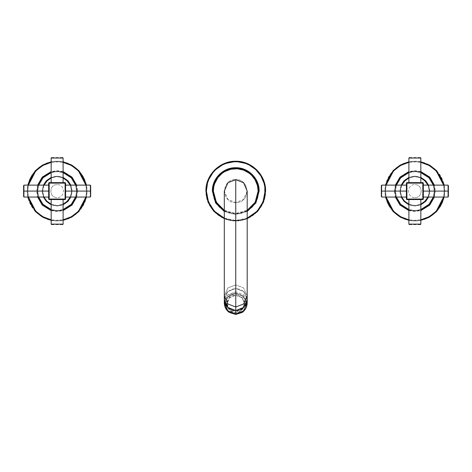 <?xml version="1.0" encoding="UTF-8"?>
<svg xmlns="http://www.w3.org/2000/svg" width="472" height="472" viewBox="0 0 472 472"><rect width="100%" height="100%" fill="white"/><g stroke="black" fill="none" stroke-linecap="round" stroke-linejoin="round"><path stroke-width="0.35" stroke-dasharray="2.36 1.77" d="M235.752 295.319L242.065 297.85L244.685 303.95L242.065 310.051L235.752 312.576L235.752 311.827L241.865 309.49L244.685 303.201L241.865 296.912L235.752 294.575L235.752 295.319L235.752 294.575L229.439 297.1L226.82 303.201L229.439 309.302L235.752 311.827L235.752 312.576L229.64 310.234L226.82 303.95L229.64 297.661L235.752 295.319L233.233 295.673L230.92 296.693L228.236 299.283L227.179 301.519L226.82 303.95L227.179 306.375L228.236 308.611L229.905 310.47L233.233 312.222L237.021 312.488L239.463 311.797L241.599 310.47L243.876 307.532L244.685 303.95L244.319 301.519L243.263 299.283L241.599 297.431L239.463 296.103L235.752 295.319M247.133 298.363L245.664 293.991L242.478 290.575L240.407 289.419L235.752 288.463L243.841 291.702L247.192 299.519L243.587 291.46L235.752 288.463L235.752 291.814L243.587 294.805L247.192 302.865L243.587 294.805L235.752 291.814L235.752 288.463L227.917 291.46L224.306 299.519L227.657 291.702L235.752 288.463L231.097 289.419L227.244 292.121L224.867 296.103L224.371 298.363M224.306 302.865L227.657 295.047L235.752 291.814L227.917 294.805L224.306 302.865M229.315 312.452L225.238 307.124L225.191 300.511L229.191 295.124L235.752 293.041L235.752 291.814L235.752 293.041L243.334 295.944L246.827 303.744L243.334 311.544L242.183 312.452L243.334 311.544L246.827 303.744L243.334 295.944L235.752 293.041L235.752 293.903C249.11 293.301 249.11 314.494 235.752 313.892L235.752 314.446L235.752 313.892C222.395 314.494 222.395 293.301 235.752 293.903L235.752 293.041L226.595 297.72L225.451 307.679M235.752 313.892L239.564 313.19L242.838 311.184L245.115 308.151L246.077 304.523L245.918 302.021L245.115 299.637L242.838 296.611L239.564 294.605L235.752 293.903L231.941 294.605L228.666 296.611L226.389 299.637L225.421 303.266L225.911 306.983L227.775 310.269L229.669 311.98L231.941 313.19L235.752 313.892M258.638 191.089C258.939 178.794 247.959 167.914 235.752 168.203C223.539 167.914 212.559 178.794 212.866 191.089C212.559 203.385 223.539 214.264 235.752 213.975C247.959 214.264 258.939 203.385 258.638 191.089C258.939 203.385 247.959 214.264 235.752 213.975C223.539 214.264 212.559 203.385 212.866 191.089C212.559 178.794 223.539 167.914 235.752 168.203C247.959 167.914 258.939 178.794 258.638 191.089M247.192 211.48L235.752 214.471L224.306 211.48M224.306 210.335L235.752 213.48L247.192 210.335L240.643 212.937L234.165 213.421L227.823 212.028L224.306 210.335M247.192 210.907L235.752 213.975L224.306 210.907L235.752 213.975L247.192 210.907M238.13 310.328L240.407 309.614M245.664 305.042L246.632 302.935M224.867 302.935L225.84 305.042M231.097 309.614L233.374 310.328M235.752 288.463L235.752 284.887L227.917 287.885L224.306 295.944L227.917 287.885L235.752 284.887L235.752 288.463M247.192 295.944L243.587 287.885L235.752 284.887L243.587 287.885L247.192 295.944M247.192 191.089L243.587 199.432L235.752 202.535L235.752 284.887L235.752 202.535L227.917 199.432L224.306 191.089M235.752 202.535C220.979 203.22 220.979 178.959 235.752 179.643C220.979 178.959 220.979 203.22 235.752 202.535C250.52 203.22 250.52 178.959 235.752 179.643C250.52 178.959 250.52 203.22 235.752 202.535M399.937 191.089L401.188 185.118L399.937 191.089L400.439 191.089L399.937 191.089C400.834 182.009 405.808 177.035 414.864 176.162C423.921 177.035 428.895 182.009 429.791 191.089L429.296 191.089L428.004 185.118L429.054 188.475L429.296 191.089L429.791 191.089L428.546 197.06L429.791 191.089L428.546 185.118L429.791 191.089C428.895 200.169 423.921 205.143 414.864 206.016C405.808 205.143 400.834 200.169 399.937 191.089L401.188 197.06L399.937 191.089M408.894 177.407L414.864 176.162L420.835 177.407L414.864 176.162L408.894 177.407M420.835 177.956L414.864 176.658L408.894 177.956M401.731 185.118L400.439 191.089L401.731 197.06L400.675 193.703L400.439 191.089L400.675 188.481L401.731 185.118M420.835 204.771L414.864 206.016L408.894 204.771L414.864 206.016L420.835 204.771M408.894 204.223L414.864 205.521L420.835 204.223M428.004 197.06L429.296 191.089L429.054 193.697L428.004 197.06M408.758 178.015L412.77 176.811L414.864 176.658L419.006 177.265L420.965 178.015M420.971 204.164L416.965 205.367L414.87 205.521L410.723 204.913L408.764 204.164M395.459 191.089L394.964 191.089L395.878 197.06L394.964 191.089L395.459 191.089L396.403 185.118L395.459 191.089L396.403 197.06L395.459 191.089M408.894 210.075L414.864 210.99L420.835 210.075L414.864 210.99L408.894 210.075M434.37 197.06L435.267 191.089L434.765 191.089L433.851 197.06L434.765 191.089L434.269 191.089L433.331 197.06L434.269 191.089L434.765 191.089L433.851 185.118L434.765 191.089C435.031 201.786 425.484 211.244 414.864 210.99C404.25 211.244 394.704 201.786 394.964 191.089L394.468 191.089L395.359 197.06M420.835 209.55L414.864 210.494L408.894 209.55L413.413 210.441L416.316 210.441L420.835 209.55M420.835 172.103L414.864 171.188L408.894 172.103L414.864 171.188L420.835 172.103M395.359 185.118L394.468 191.089L394.964 191.089L395.878 185.118L394.964 191.089C394.704 180.392 404.25 170.935 414.864 171.188C425.484 170.935 435.031 180.392 434.765 191.089L435.267 191.089L434.37 185.118M408.894 172.628L414.864 171.684L420.835 172.628L416.316 171.737L413.413 171.737L408.894 172.628M433.331 185.118L434.269 191.089L433.331 185.118M408.894 210.595L414.864 211.485L420.835 210.595M420.835 171.584L414.864 170.687L408.894 171.584M394.964 191.089C394.704 201.786 404.25 211.244 414.864 210.99C425.484 211.244 435.031 201.786 434.765 191.089C435.031 180.392 425.484 170.935 414.864 171.188C404.25 170.935 394.704 180.392 394.964 191.089M447.904 191.089C447.904 198.795 447.904 198.795 447.904 191.089L423.024 191.089C423.024 198.795 423.024 198.795 423.024 191.089C423.024 198.795 423.024 198.795 423.024 191.089L423.325 191.089L423.024 191.089C423.024 183.384 423.024 183.384 423.024 191.089C423.024 183.384 423.024 183.384 423.024 191.089L447.904 191.089C447.904 183.384 447.904 183.384 447.904 191.089C447.904 183.384 447.904 183.384 447.904 191.089L448.4 191.089C448.4 184.027 448.4 184.027 448.4 191.089C448.4 198.151 448.4 198.151 448.4 191.089L447.904 191.089C447.904 198.795 447.904 198.795 447.904 191.089M448.4 185.614L448.4 196.564M408.894 199.55L408.894 199.249L420.835 199.249L420.835 199.55L420.835 199.249L408.894 199.249L408.894 199.55M408.894 224.123L420.835 224.123L408.894 224.123M409.395 224.625L420.34 224.625M420.281 224.625L409.454 224.625M381.83 191.089C381.83 198.795 381.83 198.795 381.83 191.089C381.83 183.384 381.83 183.384 381.83 191.089L406.705 191.089C406.705 198.795 406.705 198.795 406.705 191.089C406.705 198.795 406.705 198.795 406.705 191.089L381.83 191.089C381.83 183.384 381.83 183.384 381.83 191.089C381.83 198.795 381.83 198.795 381.83 191.089L381.329 191.089C381.329 184.027 381.329 184.027 381.329 191.089L381.83 191.089M406.41 191.089L406.705 191.089C406.705 183.384 406.705 183.384 406.705 191.089C406.705 183.384 406.705 183.384 406.705 191.089L406.41 191.089M381.329 196.564L381.329 191.089C381.329 198.151 381.329 198.151 381.329 191.089L381.329 185.614M420.835 182.629L420.835 182.929L408.894 182.929L408.894 182.629L408.894 182.929L420.835 182.929L420.835 182.629M420.835 158.055L408.894 158.055L420.835 158.055M420.34 157.554L409.395 157.554M409.454 157.554L420.281 157.554M414.864 197.556C423.213 197.945 423.213 184.233 414.864 184.623C423.213 184.233 423.213 197.945 414.864 197.556C406.516 197.945 406.516 184.233 414.864 184.623C406.516 184.233 406.516 197.945 414.864 197.556M42.209 191.089L43.453 185.118L42.209 191.089L42.704 191.089L42.209 191.089C43.105 182.009 48.079 177.035 57.136 176.162C66.192 177.035 71.166 182.009 72.063 191.089L71.561 191.089L70.269 185.118L71.325 188.475L71.561 191.089L72.063 191.089L70.812 197.06L72.063 191.089L70.812 185.118L72.063 191.089C71.166 200.169 66.192 205.143 57.136 206.016C48.079 205.143 43.105 200.169 42.209 191.089L43.453 197.06L42.209 191.089M51.165 177.407L57.136 176.162L63.106 177.407L57.136 176.162L51.165 177.407M63.106 177.956L57.136 176.658L51.165 177.956M43.996 185.118L42.704 191.089L43.996 197.06L42.946 193.703L42.704 191.089L42.946 188.481L43.996 185.118M63.106 204.771L57.136 206.016L51.165 204.771L57.136 206.016L63.106 204.771M51.165 204.223L57.136 205.521L63.106 204.223M70.269 197.06L71.561 191.089L71.325 193.697L70.269 197.06M51.029 178.015L55.035 176.811L57.13 176.658L61.277 177.265L63.236 178.015M63.242 204.164L59.23 205.367L57.136 205.521L52.994 204.913L51.035 204.164M76.541 191.089L77.036 191.089L76.122 185.118L77.036 191.089L76.541 191.089L75.597 197.06L76.541 191.089L75.597 185.118L76.541 191.089M63.106 172.103L57.136 171.188L51.165 172.103L57.136 171.188L63.106 172.103M37.63 185.118L36.733 191.089L37.235 191.089L38.149 185.118L37.235 191.089L37.73 191.089L38.669 185.118L37.73 191.089L37.235 191.089L38.149 197.06L37.235 191.089C36.969 180.392 46.516 170.935 57.136 171.188C67.75 170.935 77.296 180.392 77.036 191.089L77.532 191.089L76.641 185.118M51.165 172.628L57.136 171.684L63.106 172.628L58.587 171.737L55.684 171.737L51.165 172.628M51.165 210.075L57.136 210.99L63.106 210.075L57.136 210.99L51.165 210.075M76.641 197.06L77.532 191.089L77.036 191.089L76.122 197.06L77.036 191.089C77.296 201.786 67.75 211.244 57.136 210.99C46.516 211.244 36.969 201.786 37.235 191.089L36.733 191.089L37.63 197.06M63.106 209.55L57.136 210.494L51.165 209.55L55.684 210.441L58.587 210.441L63.106 209.55M38.669 197.06L37.73 191.089L38.669 197.06M63.106 171.584L57.136 170.687L51.165 171.584M51.165 210.595L57.136 211.485L63.106 210.595M77.036 191.089C77.296 180.392 67.75 170.935 57.136 171.188C46.516 170.935 36.969 180.392 37.235 191.089C36.969 201.786 46.516 211.244 57.136 210.99C67.75 211.244 77.296 201.786 77.036 191.089M90.17 191.089C90.17 198.795 90.17 198.795 90.17 191.089L65.295 191.089C65.295 198.795 65.295 198.795 65.295 191.089C65.295 198.795 65.295 198.795 65.295 191.089L65.295 191.089C65.295 183.384 65.295 183.384 65.295 191.089C65.295 183.384 65.295 183.384 65.295 191.089L90.17 191.089C90.17 183.384 90.17 183.384 90.17 191.089C90.17 183.384 90.17 183.384 90.17 191.089L90.671 191.089C90.671 184.027 90.671 184.027 90.671 191.089C90.671 198.151 90.671 198.151 90.671 191.089L90.17 191.089C90.17 198.795 90.17 198.795 90.17 191.089M90.671 185.614L90.671 196.564M63.106 182.629L63.106 182.929L51.165 182.929L51.165 182.629L51.165 182.929L63.106 182.929L63.106 182.629M63.106 158.055L51.165 158.055L63.106 158.055M62.605 157.554L51.66 157.554M51.719 157.554L62.546 157.554M51.165 199.55L51.165 199.249L63.106 199.249L63.106 199.55L63.106 199.249L51.165 199.249L51.165 199.55M51.165 224.123L63.106 224.123L51.165 224.123M51.66 224.625L62.605 224.625M62.546 224.625L51.719 224.625M24.096 191.089C24.096 198.795 24.096 198.795 24.096 191.089C24.096 183.384 24.096 183.384 24.096 191.089L48.976 191.089C48.976 198.795 48.976 198.795 48.976 191.089C48.976 198.795 48.976 198.795 48.976 191.089L24.096 191.089C24.096 183.384 24.096 183.384 24.096 191.089C24.096 198.795 24.096 198.795 24.096 191.089L23.6 191.089C23.6 184.027 23.6 184.027 23.6 191.089L24.096 191.089M48.675 191.089L48.976 191.089C48.976 183.384 48.976 183.384 48.976 191.089C48.976 183.384 48.976 183.384 48.976 191.089L48.675 191.089M23.6 196.564L23.6 191.089C23.6 198.151 23.6 198.151 23.6 191.089L23.6 185.614M57.136 184.623C48.787 184.233 48.787 197.945 57.136 197.556C48.787 197.945 48.787 184.233 57.136 184.623C65.484 184.233 65.484 197.945 57.136 197.556C65.484 197.945 65.484 184.233 57.136 184.623M86.488 191.089L86.984 191.089L86.382 185.118L86.984 191.089L86.488 191.089L85.874 197.06L86.488 191.089L85.874 185.118L86.488 191.089M63.106 161.837L57.136 161.235L51.165 161.837L57.136 161.235L63.106 161.837M27.883 185.118L27.282 191.089L27.777 191.089L28.391 185.118L27.777 191.089L27.282 191.089L27.883 197.06L27.282 191.089L27.883 185.118M51.165 162.35L57.136 161.737L63.106 162.35L59.136 161.802L51.165 162.35M51.165 220.335L57.136 220.943L63.106 220.335L57.136 220.943L51.165 220.335M86.382 197.06L86.984 191.089C87.379 175.047 73.06 160.863 57.136 161.235C41.206 160.863 26.886 175.047 27.282 191.089C26.886 207.131 41.206 221.315 57.136 220.943C73.06 221.315 87.379 207.131 86.984 191.089L86.382 197.06M63.106 219.828L57.136 220.442L51.165 219.828L55.13 220.377L63.106 219.828M28.391 197.06L27.777 191.089L28.391 197.06M27.895 197.095L27.282 191.089L27.895 185.077M28.113 184.086L28.568 182.416M28.65 182.151L31.034 176.599L32.633 174.038L34.486 171.643L38.863 167.483L43.984 164.285L46.763 163.094L49.654 162.191L55.619 161.276L58.646 161.276L64.617 162.191L70.281 164.285L72.924 165.755L75.408 167.483L79.786 171.643L83.237 176.599L85.615 182.151M85.697 182.422L86.152 184.08M86.376 185.077L86.984 191.089L86.376 197.095M86.152 198.093L85.697 199.762M85.615 200.028L83.237 205.574L81.638 208.14L79.786 210.536L75.408 214.695L70.281 217.893L67.502 219.085L64.617 219.987L58.646 220.902L55.619 220.902L49.654 219.987L46.763 219.085L41.341 216.424L36.568 212.725L34.486 210.536L31.034 205.574L28.65 200.028M28.568 199.756L28.119 198.098M65.095 182.629L65.59 183.13L65.095 183.13L65.095 182.629L65.095 183.13L65.59 183.13L65.59 199.048L65.095 199.55L65.095 199.048L65.59 199.048L65.095 199.048L65.095 183.13L48.675 183.13L49.176 182.629L49.176 199.55L48.675 199.048L49.176 199.048L48.675 199.048L49.176 199.55L48.675 199.048L48.675 183.13L49.176 183.13L49.176 182.629L48.675 183.13L48.675 199.048L49.176 199.55L49.176 199.048L65.095 199.048L65.095 199.55L49.176 199.55L65.095 199.55L65.59 199.048L65.59 183.13L65.095 182.629L49.176 182.629L65.095 182.629M65.095 183.13L65.095 199.048L49.176 199.048L49.176 183.13L65.095 183.13M385.512 191.089L385.016 191.089L385.618 197.06L385.016 191.089L385.512 191.089L386.125 185.118L385.512 191.089L386.125 197.06L385.512 191.089M408.894 220.335L414.864 220.943L420.835 220.335L414.864 220.943L408.894 220.335M444.117 197.06L444.718 191.089L444.223 191.089L443.609 197.06L444.223 191.089L444.718 191.089L444.117 185.118L444.718 191.089L444.117 197.06M420.835 219.828L414.864 220.442L408.894 219.828L412.864 220.377L420.835 219.828M420.835 161.837L414.864 161.235L408.894 161.837L414.864 161.235L420.835 161.837M385.618 185.118L385.016 191.089C384.621 207.131 398.94 221.315 414.864 220.943C430.794 221.315 445.114 207.131 444.718 191.089C445.114 175.047 430.794 160.863 414.864 161.235C398.94 160.863 384.621 175.047 385.016 191.089L385.618 185.118M408.894 162.35L414.864 161.737L420.835 162.35L416.87 161.802L408.894 162.35M443.609 185.118L444.223 191.089L443.609 185.118M444.105 185.077L444.718 191.089L444.105 197.095M443.887 198.093L443.432 199.762M443.35 200.028L442.299 202.86L439.367 208.14L437.514 210.536L433.137 214.695L428.016 217.893L425.237 219.085L422.346 219.987L416.381 220.902L413.354 220.902L407.383 219.987L401.719 217.893L399.076 216.424L396.592 214.695L392.214 210.536L388.763 205.574L386.385 200.028M386.302 199.756L385.848 198.098M385.624 197.095L385.016 191.089L385.624 185.077M385.848 184.086L386.302 182.416M386.385 182.151L388.763 176.599L390.362 174.038L392.214 171.643L396.592 167.483L401.719 164.285L404.498 163.094L407.383 162.191L413.354 161.276L416.381 161.276L422.346 162.191L425.237 163.094L430.659 165.755L435.432 169.454L437.514 171.643L440.966 176.599L443.35 182.151M443.432 182.422L443.881 184.08M422.823 182.629L423.325 183.13L422.823 183.13L422.823 182.629L422.823 183.13L423.325 183.13L423.325 199.048L422.823 199.55L422.823 199.048L423.325 199.048L422.823 199.048L422.823 183.13L406.41 183.13L406.905 182.629L406.905 199.55L406.41 199.048L406.905 199.048L406.41 199.048L406.905 199.55L406.41 199.048L406.41 183.13L406.905 183.13L406.905 182.629L406.41 183.13L406.41 199.048L406.905 199.55L406.905 199.048L422.823 199.048L422.823 199.55L406.905 199.55L422.823 199.55L423.325 199.048L423.325 183.13L422.823 182.629L406.905 182.629L422.823 182.629M422.823 183.13L422.823 199.048L406.905 199.048L406.905 183.13L422.823 183.13M265.406 191.089L265.128 195.137L262.945 202.919L258.75 209.81L255.989 212.766L249.387 217.421L241.782 220.123L237.776 220.672L229.722 220.123L225.822 219.032L218.654 215.32L215.515 212.766L212.754 209.81L208.559 202.919L206.376 195.137L206.099 191.089L206.376 187.042L208.559 179.26L212.754 172.368L218.654 166.858L222.111 164.757L229.722 162.055L233.728 161.507L241.782 162.055L245.676 163.147L252.844 166.858L255.989 169.413L258.75 172.368L262.945 179.26L265.128 187.042L265.406 191.089C265.795 175.153 251.57 161.064 235.752 161.436C219.928 161.064 205.703 175.153 206.099 191.089L205.898 191.089C205.503 175.047 219.822 160.863 235.752 161.235C251.676 160.863 265.996 175.047 265.606 191.089C265.996 207.131 251.676 221.315 235.752 220.943C219.822 221.315 205.503 207.131 205.898 191.089L206.099 191.089C205.703 207.025 219.928 221.114 235.752 220.743C251.57 221.114 265.795 207.025 265.406 191.089L265.606 191.089C265.996 175.047 251.676 160.863 235.752 161.235C219.822 160.863 205.503 175.047 205.898 191.089C205.503 207.131 219.822 221.315 235.752 220.943C251.676 221.315 265.996 207.131 265.606 191.089M224.306 218.66L235.752 220.943L247.192 218.66L235.752 220.943L224.306 218.66M247.192 218.123L235.752 220.442L224.306 218.123L229.781 219.828L233.746 220.377L241.723 219.828L247.192 218.123M244.685 303.95L244.685 303.201M226.82 303.95L226.82 303.201M423.325 197.06L423.024 197.06M423.325 185.118L423.024 185.118M406.41 197.06L406.705 197.06M406.41 185.118L406.705 185.118M65.59 197.06L65.295 197.06M65.59 185.118L65.295 185.118M48.675 197.06L48.976 197.06M48.675 185.118L48.976 185.118"/><path stroke-width="0.71" d="M235.752 313.921L235.752 310.57L243.587 307.573L247.192 299.519L243.841 307.337L235.752 310.57L235.752 313.921L227.657 310.682L224.306 302.865L227.917 310.924L235.752 313.921L235.752 314.446L229.315 312.452L235.752 314.446L235.752 313.921L243.587 310.924L247.192 302.865L243.587 310.924L235.752 313.921M233.374 310.328L235.752 310.57L227.657 307.337L224.306 299.519L227.917 307.573L235.752 310.57L238.13 310.328M229.315 312.452L235.752 314.446L235.752 313.892L235.752 314.446L242.183 312.452C245.428 310.074 247.098 306.883 247.192 302.865L247.192 295.944L243.587 303.998L235.752 306.995L235.752 310.57L235.752 306.995L243.587 303.998L247.192 295.944L247.192 191.089L243.587 182.747L235.752 179.643L235.752 306.995L235.752 179.643L227.917 182.747L224.306 191.089L224.306 295.944L227.917 303.998L235.752 306.995L227.917 303.998L224.306 295.944L224.306 302.865C224.406 306.883 226.076 310.074 229.315 312.452L225.451 307.679M224.306 211.48L215.61 202.972L212.365 191.089L212.866 191.089L212.365 191.089C212.058 178.522 223.274 167.412 235.752 167.707C248.225 167.412 259.447 178.522 259.134 191.089L258.638 191.089L259.134 191.089L255.889 202.972L247.192 211.48M213.362 191.089L216.329 202.228L224.306 210.335L219.763 206.765L217.875 204.571L214.607 198.447L213.727 195.131L213.362 191.089L212.866 191.089L213.362 191.089L213.727 187.059L214.595 183.761L217.834 177.661L222.041 173.389L224.76 171.584L230.855 169.242L237.339 168.758L243.676 170.15L249.393 173.336L251.735 175.413L255.075 179.785L257.423 185.466L258.143 191.089L258.638 191.089L257.022 199.538L252.437 206.754L247.192 210.907L252.437 206.754L257.022 199.538L258.638 191.089L258.143 191.089C258.438 179.059 247.694 168.415 235.752 168.699C223.805 168.415 213.067 179.059 213.362 191.089M247.192 210.335L255.175 202.228L258.143 191.089L257.429 196.694L255.104 202.346L251.788 206.712L246.738 210.595M224.306 210.907L219.067 206.754L214.483 199.538L212.866 191.089C212.559 178.794 223.539 167.914 235.752 168.203C247.959 167.914 258.939 178.794 258.638 191.089C258.939 178.794 247.959 167.914 235.752 168.203C223.539 167.914 212.559 178.794 212.866 191.089L214.483 199.538L219.067 206.754L224.306 210.907M240.401 309.614L242.478 308.458L245.664 305.042M246.632 302.935L247.133 298.363M224.371 298.363L224.867 302.935M225.84 305.042L227.244 306.912L231.097 309.614M401.188 185.118L403.985 180.87L408.894 177.407L403.985 180.87L401.188 185.118M420.835 177.407L425.744 180.87L428.546 185.118L425.744 180.87L420.835 177.407M428.004 185.118L425.384 181.213L420.835 177.956L424.464 180.316L428.051 185.23M401.678 185.236L405.265 180.322L408.894 177.956L404.351 181.213L401.731 185.118M428.546 197.06L425.744 201.308L420.835 204.771L425.744 201.308L428.546 197.06M408.894 204.771L403.985 201.308L401.188 197.06L403.985 201.308L408.894 204.771M401.731 197.06L404.351 200.966L408.894 204.223L405.265 201.863L403.79 200.34L401.678 196.942M428.057 196.942L424.47 201.857L420.835 204.223L425.384 200.966L428.004 197.06M395.878 197.06L400.356 204.712L408.894 210.075L400.356 204.712L395.878 197.06M420.835 210.075L429.373 204.712L433.851 197.06L429.373 204.712L420.835 210.075M433.331 197.06L429.013 204.37L420.835 209.55L424.57 207.892L429.089 204.287L432.346 199.508L433.408 196.806M396.321 196.806L397.383 199.508L400.639 204.287L405.159 207.892L408.894 209.55L400.722 204.37L396.403 197.06M433.851 185.118L429.373 177.466L420.835 172.103L429.373 177.466L433.851 185.118M408.894 172.103L400.356 177.466L395.878 185.118L400.356 177.466L408.894 172.103M396.403 185.118L400.722 177.808L408.894 172.628L405.159 174.286L400.639 177.891L397.383 182.67L396.321 185.372M433.408 185.372L430.901 180.156L429.089 177.891L424.57 174.286L420.835 172.628L429.013 177.808L433.331 185.118M395.359 197.06L399.996 205.054L408.894 210.595M420.835 210.595L429.738 205.054L434.37 197.06M434.37 185.118L429.738 177.124L420.835 171.584M408.894 171.584L399.996 177.124L395.359 185.118M447.904 191.089C447.904 198.795 447.904 198.795 447.904 191.089C447.904 183.384 447.904 183.384 447.904 191.089L423.024 191.089L447.904 191.089C447.904 183.384 447.904 183.384 447.904 191.089C447.904 198.795 447.904 198.795 447.904 191.089L448.4 191.089C448.4 184.027 448.4 184.027 448.4 191.089L447.904 191.089M423.024 197.06L447.904 197.06L448.4 196.564L448.4 191.089C448.4 198.151 448.4 198.151 448.4 191.089L448.4 185.614L447.904 185.118L423.024 185.118M420.835 224.123L408.894 224.123L408.894 199.249L408.894 224.123L409.395 224.625L408.894 224.123L420.835 224.123L420.835 199.249L420.835 224.123L420.34 224.625L420.835 224.123M381.83 191.089C381.83 198.795 381.83 198.795 381.83 191.089L406.705 191.089L381.83 191.089C381.83 183.384 381.83 183.384 381.83 191.089C381.83 183.384 381.83 183.384 381.83 191.089L381.329 191.089C381.329 184.027 381.329 184.027 381.329 191.089C381.329 198.151 381.329 198.151 381.329 191.089L381.83 191.089C381.83 198.795 381.83 198.795 381.83 191.089M406.705 185.118L381.83 185.118L381.329 185.614L381.329 196.564L381.83 197.06L406.705 197.06M408.894 158.055L420.835 158.055L420.835 182.929L420.835 158.055L420.34 157.554L420.835 158.055L408.894 158.055L408.894 182.929L408.894 158.055L409.395 157.554L408.894 158.055M43.453 185.118L46.256 180.87L51.165 177.407L46.256 180.87L43.453 185.118M63.106 177.407L68.015 180.87L70.812 185.118L68.015 180.87L63.106 177.407M70.269 185.118L67.649 181.213L63.106 177.956L66.735 180.316L70.322 185.23M43.943 185.236L47.53 180.322L51.165 177.956L46.616 181.213L43.996 185.118M70.812 197.06L68.015 201.308L63.106 204.771L68.015 201.308L70.812 197.06M51.165 204.771L46.256 201.308L43.453 197.06L46.256 201.308L51.165 204.771M43.996 197.06L46.616 200.966L51.165 204.223L47.536 201.863L46.061 200.34L43.949 196.942M70.322 196.942L66.735 201.857L63.106 204.223L67.649 200.966L70.269 197.06M76.122 185.118L71.644 177.466L63.106 172.103L71.644 177.466L76.122 185.118M51.165 172.103L42.627 177.466L38.149 185.118L42.627 177.466L51.165 172.103M38.669 185.118L42.987 177.808L51.165 172.628L47.43 174.286L42.911 177.891L39.654 182.67L38.592 185.372M75.679 185.372L74.617 182.67L71.361 177.891L66.841 174.286L63.106 172.628L71.278 177.808L75.597 185.118M38.149 197.06L42.627 204.712L51.165 210.075L42.627 204.712L38.149 197.06M63.106 210.075L71.644 204.712L76.122 197.06L71.644 204.712L63.106 210.075M75.597 197.06L71.278 204.37L63.106 209.55L66.841 207.892L71.361 204.287L74.617 199.508L75.679 196.806M38.592 196.806L41.099 202.022L42.911 204.287L47.43 207.892L51.165 209.55L42.987 204.37L38.669 197.06M76.641 185.118L72.004 177.124L63.106 171.584M51.165 171.584L42.262 177.124L37.63 185.118M37.63 197.06L42.262 205.054L51.165 210.595M63.106 210.595L72.004 205.054L76.641 197.06M90.17 191.089C90.17 198.795 90.17 198.795 90.17 191.089C90.17 183.384 90.17 183.384 90.17 191.089L65.295 191.089L90.17 191.089C90.17 183.384 90.17 183.384 90.17 191.089C90.17 198.795 90.17 198.795 90.17 191.089L90.671 191.089C90.671 184.027 90.671 184.027 90.671 191.089L90.17 191.089M65.295 197.06L90.17 197.06L90.671 196.564L90.671 191.089C90.671 198.151 90.671 198.151 90.671 191.089L90.671 185.614L90.17 185.118L65.295 185.118M51.165 158.055L63.106 158.055L63.106 182.929L63.106 158.055L62.605 157.554L63.106 158.055L51.165 158.055L51.165 182.929L51.165 158.055L51.66 157.554L51.165 158.055M63.106 224.123L51.165 224.123L51.165 199.249L51.165 224.123L51.66 224.625L51.165 224.123L63.106 224.123L63.106 199.249L63.106 224.123L62.605 224.625L63.106 224.123M24.096 191.089C24.096 198.795 24.096 198.795 24.096 191.089L48.976 191.089L24.096 191.089C24.096 183.384 24.096 183.384 24.096 191.089C24.096 183.384 24.096 183.384 24.096 191.089L23.6 191.089C23.6 184.027 23.6 184.027 23.6 191.089C23.6 198.151 23.6 198.151 23.6 191.089L24.096 191.089C24.096 198.795 24.096 198.795 24.096 191.089M48.976 185.118L24.096 185.118L23.6 185.614L23.6 196.564L24.096 197.06L48.976 197.06M86.382 185.118L78.895 170.652L71.744 165.058L63.106 161.837L71.744 165.058L78.895 170.652L86.382 185.118M51.165 161.837L42.521 165.058L35.37 170.652L27.883 185.118L35.37 170.652L42.521 165.058L51.165 161.837M28.391 185.118L35.736 170.994L42.722 165.519L51.165 162.35L43.63 165.023L37.099 169.637L32.055 175.832L30.208 179.389L28.391 185.118M63.106 162.35L71.549 165.519L78.535 170.994L85.874 185.118L84.057 179.389L82.216 175.838L77.172 169.637L70.641 165.023L63.106 162.35M27.883 197.06L35.37 211.527L42.521 217.12L51.165 220.335L42.521 217.12L35.37 211.527L27.883 197.06M63.106 220.335L71.744 217.12L78.895 211.527L86.382 197.06L78.895 211.527L71.744 217.12L63.106 220.335M85.874 197.06L78.535 211.185L71.549 216.66L63.106 219.828L70.641 217.155L77.172 212.542L82.216 206.347L84.057 202.789L85.874 197.06M51.165 219.828L42.722 216.66L35.736 211.185L28.391 197.06L30.208 202.789L32.055 206.341L37.099 212.542L43.63 217.155L51.165 219.828M27.889 185.083L28.113 184.086M86.152 184.08L86.376 185.083M86.376 197.095L86.152 198.093M28.119 198.098L27.889 197.095M49.176 182.629L48.675 183.13L49.176 183.13L49.176 182.629L48.675 183.13L48.675 199.048L49.176 199.55L49.176 199.048L48.675 199.048L49.176 199.048L49.176 199.55L48.675 199.048L48.675 183.13L49.176 182.629L48.675 183.13L65.59 183.13L65.095 182.629L65.095 199.55L65.59 199.048L49.176 199.048L49.176 183.13L49.176 199.048L65.59 199.048L65.095 199.55L65.59 199.048L65.59 183.13L65.095 182.629L49.176 182.629L49.176 183.13L65.095 183.13L65.095 182.629L65.59 183.13L65.095 182.629L48.822 182.776M65.095 199.55L65.59 199.048L65.59 183.13L65.095 183.13L65.095 199.55L49.176 199.55L65.449 199.402M385.618 197.06L393.105 211.527L400.256 217.12L408.894 220.335L400.256 217.12L393.105 211.527L385.618 197.06M420.835 220.335L429.479 217.12L436.629 211.527L444.117 197.06L436.629 211.527L429.479 217.12L420.835 220.335M443.609 197.06L436.264 211.185L429.278 216.66L420.835 219.828L428.369 217.155L434.901 212.542L439.945 206.347L441.792 202.789L443.609 197.06M408.894 219.828L400.451 216.66L393.465 211.185L386.125 197.06L387.943 202.789L389.783 206.341L394.828 212.542L401.359 217.155L408.894 219.828M444.117 185.118L436.629 170.652L429.479 165.058L420.835 161.837L429.479 165.058L436.629 170.652L444.117 185.118M408.894 161.837L400.256 165.058L393.105 170.652L385.618 185.118L393.105 170.652L400.256 165.058L408.894 161.837M386.125 185.118L393.465 170.994L400.451 165.519L408.894 162.35L401.359 165.023L394.828 169.637L389.783 175.832L387.943 179.389L386.125 185.118M420.835 162.35L429.278 165.519L436.264 170.994L443.609 185.118L441.792 179.389L439.945 175.838L434.901 169.637L428.369 165.023L420.835 162.35M444.111 197.095L443.887 198.093M385.848 198.098L385.624 197.095M385.624 185.083L385.848 184.086M443.881 184.08L444.111 185.083M406.905 182.629L406.41 183.13L406.905 183.13L406.905 182.629L406.41 183.13L406.41 199.048L406.905 199.55L406.905 199.048L406.41 199.048L406.905 199.048L406.905 199.55L406.41 199.048L406.41 183.13L406.905 182.629L406.41 183.13L423.325 183.13L422.823 182.629L422.823 199.55L423.325 199.048L406.905 199.048L406.905 183.13L406.905 199.048L423.325 199.048L422.823 199.55L423.325 199.048L423.325 183.13L422.823 182.629L406.905 182.629L406.905 183.13L422.823 183.13L422.823 182.629L423.325 183.13L422.823 182.629L406.551 182.782M422.823 199.55L423.325 199.048L423.325 183.13L422.823 183.13L422.823 199.55L406.905 199.55L423.177 199.402M265.606 191.089C265.996 175.047 251.676 160.863 235.752 161.235C219.822 160.863 205.503 175.047 205.898 191.089L206.394 191.089L207.485 199.013L210.671 206.341L215.716 212.542L218.819 215.073L224.306 218.123L214.353 211.185L208.471 201.927L206.394 191.089L205.898 191.089C205.503 175.047 219.822 160.863 235.752 161.235C251.676 160.863 265.996 175.047 265.606 191.089L265.105 191.089L265.606 191.089L263.494 202.11L257.511 211.527L247.192 218.66L257.511 211.527L263.494 202.11L265.406 191.089M205.898 191.089L208.01 202.11L213.987 211.527L224.306 218.66L213.987 211.527L208.01 202.11L205.898 191.089M265.105 191.089L263.034 201.927L257.151 211.185L247.192 218.123L252.679 215.073L255.789 212.542L260.833 206.347L264.019 199.013L264.833 195.089L264.833 187.089L264.019 183.165L260.833 175.832L255.789 169.637L249.257 165.023L245.582 163.43L237.752 161.802L233.746 161.802L225.923 163.43L222.247 165.023L215.716 169.637L212.978 172.563L208.83 179.389L207.485 183.165L206.394 191.089C206.01 175.313 220.088 161.365 235.752 161.737C251.411 161.365 265.494 175.313 265.105 191.089M65.59 183.13L65.449 182.776M49.176 199.55L48.822 199.402M423.325 183.13L423.172 182.77M406.905 199.55L406.551 199.402"/></g></svg>
